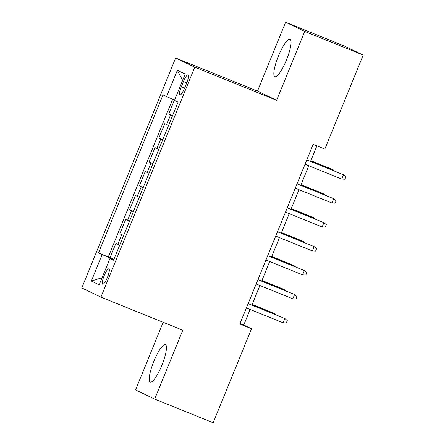 <?xml version="1.0" encoding="UTF-8"?>
<svg xmlns="http://www.w3.org/2000/svg" width="445" height="445" viewBox="0 0 445 445"><rect width="100%" height="100%" fill="white"/><g stroke="black" fill="none" stroke-linecap="round" stroke-linejoin="round"><path stroke-width="0.67" d="M161.858 365.306A20.181 4.461 -68 0 0 165.395 344.664A20.181 4.461 -68 0 0 153.798 361.44A20.181 4.461 -68 0 0 150.26 382.083A20.181 4.461 -68 0 0 161.858 365.306M286.491 59.908A20.181 4.461 -68 0 0 290.029 39.266A20.181 4.461 -68 0 0 278.425 56.042A20.181 4.461 -68 0 0 274.893 76.679A20.181 4.461 -68 0 0 286.491 59.908M107.445 277.33A8.277 1.83 -68 0 0 108.897 268.863A8.277 1.83 -68 0 0 104.136 275.744A8.277 1.83 -68 0 0 102.689 284.21A8.277 1.83 -68 0 0 107.445 277.33M163.159 322.291L135.558 389.926L154.682 399.093L213.161 422.75L251.531 328.733L243.777 325.017L250.123 309.453M175.63 57.995L81.791 287.943L100.915 297.115L194.76 67.167L175.63 57.995L257.499 91.114L276.629 100.281L304.73 31.417L285.607 22.25L257.499 91.114M285.607 22.25L344.085 45.907L363.209 55.074L304.73 31.417M174.457 99.908L168.677 114.07L172.565 115.639M168.583 125.401L164.767 123.649L158.904 138.022L162.792 139.597M158.804 149.359L154.994 147.601L149.125 161.974L153.013 163.549M149.031 173.311L145.215 171.553L139.352 185.927L143.24 187.501M139.257 197.263L135.441 195.511L129.578 209.879L133.467 211.453M129.478 221.215L125.668 219.463L119.8 233.831L123.688 235.405M363.209 55.074L324.839 149.086L313.147 144.358L239.833 324.005L251.531 328.733M183.462 81.513L181.315 86.781A8.021 1.774 -68 0 0 179.908 94.985A8.021 1.774 -68 0 0 184.519 88.316L186.666 83.048A8.021 1.774 -68 0 0 188.074 74.843A8.021 1.774 -68 0 0 183.462 81.513L186.75 82.842M113.686 259.919L109.948 258.484L113.564 260.219L178.078 102.127L174.462 100.392L185.215 74.048L177.355 70.277L166.602 96.626L162.987 94.891L98.473 252.983L113.514 259.491L113.386 259.802M109.948 258.484L99.196 284.828L91.336 281.062L102.089 254.718M172.493 115.822L168.677 114.07M172.688 99.168L108.296 256.954L113.914 259.357M119.705 245.167L115.895 243.415L110.026 257.783M123.615 235.589L119.8 233.831M133.389 211.631L129.578 209.879M143.168 187.679L139.352 185.927M152.941 163.727L149.125 161.974M162.714 139.775L158.904 138.022M154.682 399.093L182.784 330.229L100.915 297.115M276.629 100.281L194.76 67.167M251.909 305.086L259.902 285.501M261.682 281.129L269.676 261.549M271.461 257.177L279.449 237.597M281.234 233.225L289.228 213.644M291.008 209.272L299.001 189.692M300.787 185.32L308.774 165.74M310.56 161.368L316.885 145.871M113.809 259.613L113.514 259.491M240.039 323.504L243.777 325.017M174.629 99.98L166.602 96.626M108.296 256.954L98.473 252.983M182.634 80.361L177.355 70.277M91.336 281.062L102.111 277.691M341.704 179.057L344.931 179.229L345.91 176.837L343.468 174.746L341.704 179.057L305.036 164.227M306.794 159.916L343.468 174.746L306.822 159.855M332.882 170.396L333.127 169.79L332.198 169.345L310.832 160.701M334.69 171.13L333.127 169.79L310.805 160.762M331.931 203.015L335.157 203.187L336.136 200.79L333.689 198.698L331.931 203.015L295.263 188.179M297.021 183.868L333.689 198.698L297.043 183.807M322.158 226.967L325.378 227.139L326.357 224.742L323.916 222.656L322.158 226.967L285.484 212.132M287.248 207.821L323.916 222.656L287.27 207.759M312.379 250.919L315.605 251.091L316.584 248.694L314.142 246.608L312.379 250.919L275.711 236.084M277.474 231.773L314.142 246.608L277.496 231.712M302.606 274.871L305.832 275.043L306.811 272.646L304.363 270.56L302.606 274.871L265.938 260.036M267.695 255.725L304.363 270.56L267.723 255.664M323.103 194.348L323.354 193.742L322.425 193.297L301.054 184.653M324.917 195.082L323.354 193.742L301.031 184.714M313.33 218.3L313.58 217.7L312.646 217.249L291.28 208.61M315.143 219.035L313.58 217.7L291.258 208.666M303.557 242.252L303.801 241.652L302.873 241.207L281.507 232.563M305.365 242.987L303.801 241.652L281.479 232.618M293.783 266.21L294.028 265.604L293.099 265.159L271.734 256.515M295.591 266.939L294.028 265.604L271.706 256.576M292.832 298.823L296.059 298.995L297.032 296.598L294.59 294.512L292.832 298.823L256.164 283.988M257.922 279.677L294.59 294.512L257.944 279.616M284.005 290.162L284.255 289.556L283.32 289.111L261.955 280.467M285.818 290.891L284.255 289.556L261.933 280.528M283.059 322.775L286.28 322.948L287.259 320.556L284.817 318.464L283.059 322.775L246.385 307.94M248.149 303.629L284.817 318.464L248.171 303.573M274.231 314.114L274.476 313.508L273.547 313.063L252.182 304.419M276.039 314.843L274.476 313.508L252.159 304.48M166.653 124.555L170.563 114.971M117.78 244.316L121.691 234.738M127.554 220.364L131.464 210.785M137.327 196.412L141.237 186.833M147.106 172.46L151.016 162.881M156.879 148.508L160.79 138.923M184.603 88.11L181.315 86.781"/></g></svg>
